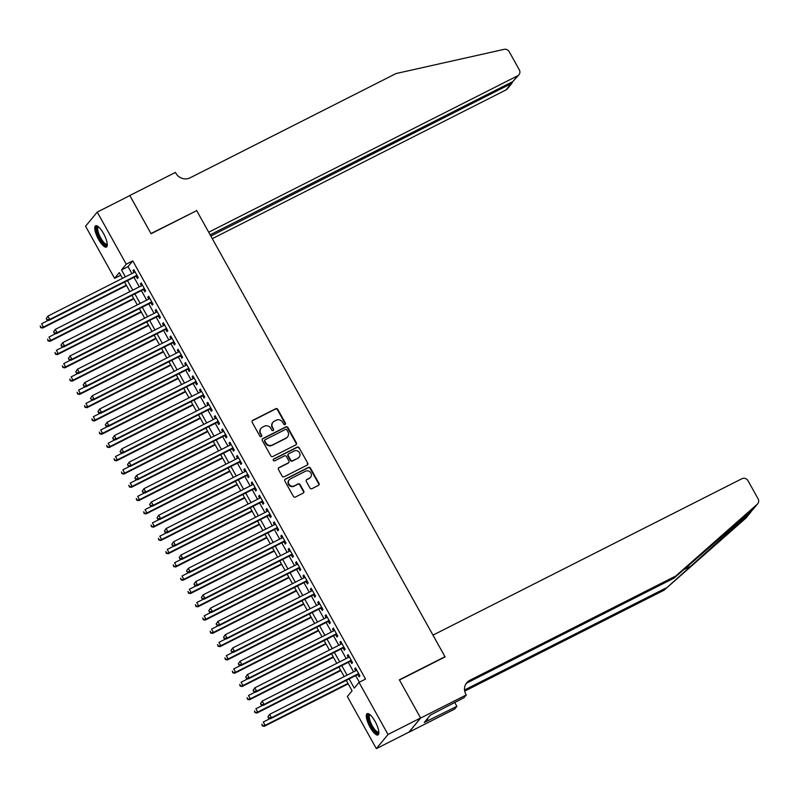 <?xml version="1.0" encoding="UTF-8"?>
<svg xmlns="http://www.w3.org/2000/svg" width="798" height="798" viewBox="0 0 798 798"><rect width="100%" height="100%" fill="white"/><g stroke="black" fill="none" stroke-linecap="round" stroke-linejoin="round"><path stroke-width="1.2" d="M285.076 424.566A1.047 0.998 39.5 0 0 285.465 423.199L277.754 409.354A1.506 1.426 39.5 0 0 275.749 408.696L252.717 420.356A1.506 1.426 39.5 0 0 252.168 422.312L259.869 436.157A1.047 0.998 39.5 0 0 261.574 436.366A1.047 0.998 39.5 0 0 261.664 435.249L260.667 433.454A4.808 4.549 39.5 0 1 262.442 427.209L264.357 426.242A4.808 4.549 39.5 0 1 270.771 428.336L271.769 430.132A1.047 0.998 39.5 0 0 273.475 430.341A1.047 0.998 39.5 0 0 273.564 429.224L272.567 427.429A4.808 4.549 39.5 0 1 274.332 421.184L276.258 420.217A4.808 4.549 39.5 0 1 282.672 422.312L283.669 424.107A1.047 0.998 39.5 0 0 285.076 424.566M285.195 424.496A1.047 0.998 39.5 0 0 285.145 423.578L277.435 409.733A1.506 1.426 39.5 0 0 275.43 409.085L252.407 420.746A1.506 1.426 39.5 0 0 252.148 420.915M261.395 436.536A1.047 0.998 39.5 0 0 261.345 435.628L260.667 433.454M273.295 430.511A1.047 0.998 39.5 0 0 273.245 429.603L272.567 427.429M370.112 727.287A11.94 3.571 63.1 0 1 367.18 713.641A11.94 3.571 63.1 0 1 375.03 721.312A11.94 3.571 63.1 0 1 377.973 734.958A11.94 3.571 63.1 0 1 370.112 727.287M98.563 239.4A11.94 3.571 63.1 0 1 95.63 225.764A11.94 3.571 63.1 0 1 103.481 233.435A11.94 3.571 63.1 0 1 106.413 247.071A11.94 3.571 63.1 0 1 98.563 239.4M309.963 487.997A1.506 1.426 39.5 0 0 311.968 488.655L318.432 485.384A1.506 1.426 39.5 0 0 318.991 483.438L310.432 468.057A1.506 1.426 39.5 0 0 308.427 467.399L285.395 479.059A1.506 1.426 39.5 0 0 284.836 481.014L293.395 496.386A1.506 1.426 39.5 0 0 295.4 497.044L303.21 493.094A1.506 1.426 39.5 0 0 303.759 491.139L300.098 484.566A1.506 1.426 39.5 0 0 298.093 483.907L294.223 485.862A4.02 3.8 39.5 0 1 289.185 479.827A4.02 3.8 39.5 0 1 290.342 478.9L305.504 471.219A4.02 3.8 39.5 0 1 310.552 477.264A4.02 3.8 39.5 0 1 309.385 478.192L306.861 479.468A1.506 1.426 39.5 0 0 306.302 481.423L309.963 487.997M120.767 275.21L114.583 278.342L85.576 226.233L97.256 212.078L129.835 195.58L151.081 233.744L196.697 210.642L444.975 656.714L399.359 679.816L420.606 717.981L388.018 734.479L376.347 748.644L347.339 696.534L352.078 690.789L346.272 680.365M97.256 212.078L126.254 264.188L121.525 269.924L125.386 276.876M349.155 678.899L354.282 688.115L359.01 682.37L365.534 679.068L132.767 260.886L126.254 264.188M359.01 682.37L388.018 734.479M295.878 444.855A1.506 1.426 39.5 0 0 296.427 442.91L287.869 427.529A1.506 1.426 39.5 0 0 285.864 426.88L262.841 438.541A1.506 1.426 39.5 0 0 262.283 440.486L270.841 455.867A1.506 1.426 39.5 0 0 272.846 456.516L295.878 444.855M299.15 447.798L307.709 463.169A1.506 1.426 39.5 0 1 307.15 465.124L284.128 476.785A1.506 1.426 39.5 0 1 282.123 476.127L278.462 469.543A1.506 1.426 39.5 0 1 279.011 467.598L288.347 462.87A1.506 1.426 39.5 0 0 288.906 460.915L286.472 456.546A1.506 1.426 39.5 0 0 284.467 455.897L274.751 460.815A1.047 0.998 39.5 0 1 273.425 459.239A1.047 0.998 39.5 0 1 273.734 458.99L297.145 447.139A1.506 1.426 39.5 0 1 299.15 447.798L307.709 463.169M136.159 276.238L137.456 278.552L138.244 277.604L133.805 269.634L133.017 270.592L134.074 272.477M143.55 289.504L144.847 291.829L145.635 290.871L141.196 282.911L140.408 283.869L141.465 285.754M150.942 302.781L152.228 305.105L153.017 304.148L148.588 296.188L147.8 297.145L148.847 299.031M158.333 316.058L159.62 318.382L160.408 317.424L155.979 309.464L155.191 310.422L156.238 312.307M165.715 329.335L167.011 331.659L167.799 330.701L163.371 322.741L162.573 323.689L163.63 325.584M173.106 342.611L174.403 344.936L175.191 343.978L170.752 336.008L169.964 336.965L171.021 338.861M180.498 355.888L181.784 358.212L182.582 357.255L178.144 349.285L177.356 350.242L178.403 352.137M187.889 369.165L189.176 371.489L189.964 370.531L185.535 362.561L184.747 363.519L185.794 365.414M195.271 382.442L196.567 384.766L197.355 383.808L192.926 375.838L192.138 376.796L193.186 378.681M202.662 395.718L203.959 398.042L204.747 397.085L200.308 389.115L199.52 390.072L200.577 391.958M210.054 408.995L211.35 411.309L212.138 410.362L207.699 402.392L206.911 403.349L207.959 405.234M217.445 422.262L218.732 424.586L219.52 423.628L215.091 415.668L214.303 416.626L215.35 418.511M224.827 435.538L226.123 437.863L226.911 436.905L222.482 428.945L221.694 429.903L222.742 431.788M232.218 448.815L233.515 451.139L234.303 450.182L229.864 442.222L229.076 443.179L230.133 445.065M239.609 462.092L240.906 464.416L241.694 463.458L237.255 455.498L236.467 456.456L237.525 458.341M247.001 475.369L248.288 477.693L249.076 476.735L244.647 468.775L243.859 469.723L244.906 471.618M254.392 488.645L255.679 490.97L256.467 490.012L252.038 482.042L251.25 482.999L252.298 484.895M261.774 501.922L263.071 504.246L263.859 503.289L259.43 495.319L258.632 496.276L259.689 498.171M269.165 515.199L270.462 517.523L271.25 516.565L266.811 508.595L266.023 509.553L267.081 511.438M276.557 528.476L277.854 530.8L278.642 529.842L274.203 521.872L273.415 522.83L274.462 524.715M283.948 541.752L285.235 544.076L286.023 543.119L281.594 535.149L280.806 536.106L281.854 537.992M291.33 555.029L292.627 557.343L293.415 556.386L288.986 548.425L288.198 549.383L289.245 551.268M298.721 568.296L300.018 570.62L300.806 569.662L296.367 561.702L295.579 562.66L296.637 564.545M306.113 581.572L307.41 583.897L308.198 582.939L303.759 574.979L302.971 575.937L304.018 577.822M313.504 594.849L314.791 597.173L315.579 596.216L311.15 588.256L310.362 589.213L311.41 591.099M320.886 608.126L322.183 610.45L322.971 609.492L318.542 601.532L317.754 602.48L318.801 604.375M328.277 621.403L329.574 623.727L330.362 622.769L325.933 614.799L325.135 615.757L326.192 617.652M335.669 634.679L336.965 637.004L337.754 636.046L333.315 628.076L332.527 629.033L333.584 630.929M343.06 647.956L344.347 650.28L345.145 649.323L340.706 641.353L339.918 642.31L340.965 644.205M350.452 661.233L351.738 663.557L352.526 662.599L348.098 654.629L347.31 655.587L348.357 657.472M132.767 260.886L128.039 266.622L131.909 273.574M133.994 277.325L139.301 286.851M141.386 290.602L146.682 300.128M148.777 303.878L154.074 313.405M156.169 317.155L161.465 326.681M163.55 330.432L168.857 339.958M170.942 343.709L176.238 353.225M178.333 356.985L183.63 366.501M185.725 370.262L191.021 379.778M193.106 383.539L198.413 393.055M200.498 396.815L205.794 406.332M207.889 410.082L213.186 419.608M215.28 423.359L220.577 432.885M222.662 436.636L227.969 446.162M230.053 449.912L235.36 459.439M237.445 463.189L242.742 472.715M244.836 476.466L250.133 485.992M252.228 489.743L257.525 499.259M259.609 503.019L264.916 512.535M267.001 516.296L272.298 525.812M274.392 529.573L279.689 539.089M281.784 542.84L287.081 552.366M289.165 556.116L294.472 565.642M296.557 569.393L301.853 578.919M303.948 582.67L309.245 592.196M311.34 595.946L316.636 605.473M318.721 609.223L324.028 618.749M326.113 622.5L331.419 632.016M333.504 635.777L338.801 645.293M340.896 649.053L346.192 658.569M348.287 662.33L353.584 671.846M355.669 675.607L359.349 682.2M357.833 674.51L359.13 676.834L359.918 675.876L355.489 667.906L354.701 668.864L355.748 670.749M420.606 717.981L408.925 732.135L376.347 748.644M122.503 278.332L119.311 272.607L114.583 278.342M344.177 676.614L338.881 667.088M336.786 663.338L331.489 653.811M329.404 650.061L324.098 640.535M322.013 636.784L316.716 627.258M314.621 623.507L309.325 613.981M307.23 610.231L301.933 600.704M299.849 596.954L294.542 587.428M292.457 583.677L287.15 574.161M285.066 570.4L279.769 560.884M277.674 557.124L272.377 547.608M270.283 543.847L264.986 534.331M262.901 530.58L257.594 521.054M255.51 517.304L250.213 507.777M248.118 504.027L242.821 494.501M240.727 490.75L235.43 481.224M233.345 477.473L228.038 467.947M225.954 464.197L220.657 454.67M218.562 450.92L213.266 441.404M211.171 437.643L205.874 428.127M203.789 424.366L198.483 414.85M196.398 411.09L191.091 401.574M189.006 397.823L183.71 388.297M181.615 384.546L176.318 375.02M174.223 371.269L168.927 361.743M166.842 357.993L161.535 348.467M159.45 344.716L154.154 335.19M152.059 331.439L146.762 321.913M144.667 318.163L139.371 308.646M137.286 304.886L131.979 295.37M129.894 291.609L124.598 282.093M127.481 280.627L132.777 290.153M134.872 293.903L140.169 303.43M142.253 307.18L147.56 316.706M149.645 320.457L154.942 329.973M157.036 333.734L162.333 343.25M164.428 347.01L169.725 356.526M171.809 360.287L177.116 369.803M179.201 373.564L184.508 383.08M186.592 386.831L191.889 396.357M193.984 400.107L199.281 409.633M201.375 413.384L206.672 422.91M208.757 426.661L214.064 436.187M216.148 439.937L221.445 449.464M223.54 453.214L228.836 462.74M230.931 466.491L236.228 476.007M238.313 479.768L243.619 489.284M245.704 493.044L251.011 502.56M253.096 506.321L258.392 515.837M260.487 519.588L265.784 529.114M267.879 532.865L273.175 542.391M275.26 546.141L280.567 555.667M282.652 559.418L287.948 568.944M290.043 572.695L295.34 582.221M297.435 585.971L302.731 595.498M304.816 599.248L310.123 608.764M312.208 612.525L317.504 622.041M319.599 625.802L324.896 635.318M326.99 639.078L332.287 648.594M334.372 652.355L339.679 661.871M341.763 665.622L347.07 675.148M128.039 266.622L121.525 269.924M133.017 270.592L134.054 270.073M140.408 283.869L141.436 283.34M147.8 297.145L148.827 296.617M155.191 310.422L156.218 309.893M162.573 323.689L163.61 323.17M169.964 336.965L171.001 336.447M177.356 350.242L178.383 349.724M184.747 363.519L185.774 363M192.138 376.796L193.166 376.277M199.52 390.072L200.557 389.554M206.911 403.349L207.939 402.83M214.303 416.626L215.33 416.107M221.694 429.903L222.722 429.374M229.076 443.179L230.113 442.651M236.467 456.456L237.505 455.927M243.859 469.723L244.886 469.204M251.25 482.999L252.278 482.481M258.632 496.276L259.669 495.758M266.023 509.553L267.061 509.034M273.415 522.83L274.442 522.311M280.806 536.106L281.834 535.588M288.198 549.383L289.225 548.864M295.579 562.66L296.617 562.131M302.971 575.937L303.998 575.408M310.362 589.213L311.39 588.685M317.754 602.48L318.781 601.961M325.135 615.757L326.173 615.238M332.527 629.033L333.564 628.515M339.918 642.31L340.946 641.792M347.31 655.587L348.337 655.068M354.701 668.864L355.728 668.345M272.946 422.302L272.627 422.681A4.808 4.549 39.5 0 0 272.248 427.818M261.046 428.327L260.737 428.706A4.808 4.549 39.5 0 0 260.348 433.843M296.138 444.686A1.506 1.426 39.5 0 0 296.118 443.289L287.559 427.918A1.506 1.426 39.5 0 0 285.554 427.259L262.522 438.92A1.506 1.426 39.5 0 0 262.263 439.09M286.881 429.873A1.047 0.998 39.5 0 0 285.475 429.414L265.255 439.648A1.047 0.998 39.5 0 0 264.876 441.015L265.924 442.9A4.808 4.549 39.5 0 0 272.337 445.005L286.153 438.002A4.808 4.549 39.5 0 0 287.928 431.758L286.881 429.873M264.956 439.888L264.637 440.277A1.047 0.998 39.5 0 0 264.557 441.394L264.876 441.015M287.549 436.895L287.23 437.274A4.808 4.549 39.5 0 1 285.844 438.391L272.028 445.384A4.808 4.549 39.5 0 1 265.604 443.289L264.557 441.394M307.41 464.955A1.506 1.426 39.5 0 0 307.39 463.558M288.786 462.521L288.467 462.9A1.506 1.426 39.5 0 1 288.038 463.249L278.692 467.977A1.506 1.426 39.5 0 0 278.432 468.147M298.831 448.177A1.506 1.426 39.5 0 0 296.826 447.518L273.415 459.379A1.047 0.998 39.5 0 0 273.295 459.449M298.043 457.962A4.02 3.8 39.5 0 0 299.08 452.097A4.02 3.8 39.5 0 0 294.163 450.99L288.816 453.693A1.506 1.426 39.5 0 0 288.268 455.648L290.691 460.007A1.506 1.426 39.5 0 0 292.696 460.665L297.724 458.341A4.02 3.8 39.5 0 0 298.891 457.414L299.2 457.035M288.387 454.042L288.068 454.421A1.506 1.426 39.5 0 0 287.948 456.027L288.268 455.648M297.724 458.341L292.387 461.045A1.506 1.426 39.5 0 1 290.382 460.396L287.948 456.027M310.552 477.264L310.232 477.643A4.02 3.8 39.5 0 1 309.065 478.571L306.542 479.857A1.506 1.426 39.5 0 0 306.282 480.027M289.185 479.827L288.866 480.206A4.02 3.8 39.5 0 0 293.913 486.251L294.223 485.862M303.469 492.925A1.506 1.426 39.5 0 0 303.449 491.528L299.779 484.945A1.506 1.426 39.5 0 0 297.774 484.286L293.913 486.251M318.691 485.214A1.506 1.426 39.5 0 0 318.671 483.817L310.113 468.436A1.506 1.426 39.5 0 0 308.108 467.788L285.076 479.448A1.506 1.426 39.5 0 0 284.816 479.618M48.469 320.277L41.596 323.759L43.441 327.08L42.653 328.038L126.533 285.564M40.957 327.23L40.219 325.903L40.638 327.619L43.441 327.08L126.284 285.135M42.653 328.038L40.638 327.619M46.214 318.631L46.952 319.958L46.214 318.631L47.9 316.108L135.101 271.958M46.523 318.252L47.9 316.108L49.745 319.429L48.957 320.387L137.196 275.709M136.947 275.28L49.745 319.429L47.262 319.579M46.952 319.958L48.957 320.387M107.281 244.447A10.334 3.092 63.1 0 1 102.713 242.602A10.334 3.092 63.1 0 1 97.176 231.939A10.334 3.092 63.1 0 1 98.254 226.612M98.633 226.941A9.566 2.863 -116.9 0 0 98.393 227.021A9.566 2.863 -116.9 0 0 98.513 232.936A9.566 2.863 -116.9 0 0 103.321 241.774A9.566 2.863 -116.9 0 0 107.042 244.098A9.566 2.863 -116.9 0 0 107.251 243.949M96.299 225.644A11.87 3.551 -116.9 0 0 102.812 243.599A11.87 3.551 -116.9 0 0 106.912 246.592M378.831 732.335A10.334 3.092 63.1 0 1 374.262 730.489A10.334 3.092 63.1 0 1 368.736 719.826A10.334 3.092 63.1 0 1 369.803 714.499M370.192 714.828A9.566 2.863 -116.9 0 0 369.943 714.908A9.566 2.863 -116.9 0 0 370.063 720.823A9.566 2.863 -116.9 0 0 374.87 729.661A9.566 2.863 -116.9 0 0 378.591 731.985A9.566 2.863 -116.9 0 0 378.801 731.836M367.858 713.532A11.87 3.551 -116.9 0 0 374.362 731.487A11.87 3.551 -116.9 0 0 378.461 734.479M212.288 238.652L505.952 89.965L510.67 84.249L509.982 83.012M210.842 236.058L511.927 83.271L507.279 88.907A4.598 4.349 -140.5 0 1 505.952 89.965M196.587 210.453L208.707 232.218L517.623 75.81A4.598 4.349 39.5 0 0 519.318 69.845L509.234 51.72A4.598 4.349 39.5 0 0 504.107 49.356L396.067 73.536L190.124 177.814A10.723 10.145 -140.5 0 1 175.829 173.146L175.42 172.408L129.805 195.51L150.972 233.545L196.228 210.881M210.153 234.821L512.905 81.526L517.623 75.81M518.949 74.743L512.905 81.526M512.535 81.715L511.927 83.271M752.664 509.822L757.282 504.226A4.598 4.349 39.5 0 0 757.731 503.747L752.664 509.822L674.021 578.121L468.077 682.4A10.723 10.145 39.5 0 0 465.922 683.886M750.738 512.236L746.06 517.912A4.598 4.349 -140.5 0 1 745.601 518.381L664.076 590.191L750.22 512.785L752.225 510.171M674.021 578.121L675.746 576.026L469.803 680.305A10.723 10.145 39.5 0 0 466.71 682.779A10.723 10.145 39.5 0 0 465.852 694.22L466.261 694.948L463.977 697.721L430.361 715.098L424.267 722.479L456.875 706.33L454.591 709.103L408.965 732.205L420.636 718.05L399.469 680.016L445.094 656.914L432.975 635.138L741.891 478.73A4.598 4.349 39.5 0 1 748.015 480.725L758.1 498.85A4.598 4.349 39.5 0 1 757.731 503.747M664.076 590.191L464.705 691.138M464.536 690.001L665.801 588.096M757.282 504.226L675.746 576.026M466.261 694.948L420.636 718.05M456.875 706.33L454.7 702.42M428.177 720.504L427.259 718.858M55.86 333.554L48.977 337.035L50.833 340.357L50.045 341.315L133.914 298.841M48.339 340.507L47.601 339.18L48.03 340.886L50.833 340.357L133.675 298.412M50.045 341.315L48.03 340.886M63.251 346.831L56.369 350.312L58.214 353.634L57.426 354.591L141.306 312.118M55.73 353.783L54.992 352.457L55.421 354.162L58.214 353.634L141.066 311.689M57.426 354.591L55.421 354.162M70.633 360.107L63.76 363.589L65.606 366.91L64.818 367.868L148.697 325.394M63.122 367.06L62.384 365.733L62.803 367.439L65.606 366.91L148.458 324.966M64.818 367.868L62.803 367.439M78.024 373.384L71.152 376.865L72.997 380.187L72.209 381.145L156.089 338.671M70.513 380.337L69.775 379.01L70.194 380.716L72.997 380.187L155.839 338.232M72.209 381.145L70.194 380.716M53.596 331.908L54.334 333.235L53.596 331.908L55.291 329.384L142.493 285.235M53.915 331.529L55.291 329.384L57.137 332.706L56.349 333.664L144.578 288.986M144.338 288.557L57.137 332.706L54.653 332.856M54.334 333.235L56.349 333.664M60.987 345.185L61.725 346.512L60.987 345.185L62.683 342.661L149.884 298.512M61.306 344.806L62.683 342.661L64.528 345.983L63.74 346.94L151.969 302.262M151.73 301.824L64.528 345.983L62.045 346.132M61.725 346.512L63.74 346.94M68.379 358.462L69.117 359.788L68.379 358.462L70.074 355.938L157.266 311.789M68.688 358.073L70.074 355.938L71.92 359.26L71.132 360.217L159.361 315.539M159.121 315.1L71.92 359.26L69.436 359.409M69.117 359.788L71.132 360.217M75.77 371.738L76.508 373.065L75.77 371.738L77.456 369.215L164.657 325.055M76.079 371.349L77.456 369.215L79.301 372.536L78.513 373.484L166.752 328.816M166.503 328.377L79.301 372.536L76.817 372.676M76.508 373.065L78.513 373.484M85.416 386.661L78.543 390.142L80.389 393.464L79.6 394.421L163.47 351.948M77.905 393.614L77.157 392.287L77.586 393.993L80.389 393.464L163.231 351.509M79.6 394.421L77.586 393.993M83.152 385.015L83.89 386.342L83.152 385.015L84.847 382.491L172.049 338.332M83.471 384.626L84.847 382.491L86.693 385.803L85.905 386.761L174.134 342.093M173.894 341.654L86.693 385.803L84.209 385.953M83.89 386.342L85.905 386.761M92.807 399.938L85.925 403.419L87.77 406.741L86.982 407.698L170.862 365.225M85.286 406.89L84.548 405.564L84.977 407.269L87.77 406.741L170.622 364.786M86.982 407.698L84.977 407.269M90.543 398.292L91.281 399.618L90.543 398.292L92.239 395.768L179.44 351.609M90.862 397.903L92.239 395.768L94.084 399.08L93.296 400.037L181.525 355.369M181.286 354.93L94.084 399.08L91.6 399.229M91.281 399.618L93.296 400.037M100.189 413.214L93.316 416.696L95.162 420.017L94.373 420.965L178.253 378.501M92.678 420.167L91.94 418.83L92.359 420.546L95.162 420.017L178.014 378.062M94.373 420.965L92.359 420.546M97.935 411.559L98.673 412.895L97.935 411.559L99.63 409.035L186.822 364.886M98.254 411.179L99.63 409.035L101.476 412.357L100.688 413.314L188.917 368.646M188.677 368.207L101.476 412.357L98.992 412.506M98.673 412.895L100.688 413.314M107.58 426.491L100.708 429.972L102.553 433.284L101.765 434.242L185.645 391.778M100.069 433.434L99.331 432.107L99.75 433.823L102.553 433.284L185.405 391.339M101.765 434.242L99.75 433.823M105.326 424.835L106.064 426.162L105.326 424.835L107.012 422.312L194.213 378.162M105.635 424.456L107.012 422.312L108.867 425.633L108.079 426.591L196.308 381.913M196.059 381.484L108.867 425.633L106.373 425.783M106.064 426.162L108.079 426.591M114.972 439.768L108.099 443.249L109.944 446.561L109.156 447.518L193.036 405.055M107.461 446.71L106.723 445.384L107.141 447.099L109.944 446.561L192.787 404.616M109.156 447.518L107.141 447.099M112.708 438.112L113.456 439.439L112.708 438.112L114.403 435.588L201.605 391.439M113.027 437.733L114.403 435.588L116.249 438.91L115.461 439.868L203.69 395.19M203.45 394.761L116.249 438.91L113.765 439.06M113.456 439.439L115.461 439.868M122.363 453.035L115.481 456.526L117.336 459.838L116.548 460.795L200.418 418.322M114.842 459.987L114.104 458.66L114.533 460.376L117.336 459.838L200.178 417.893M116.548 460.795L114.533 460.376M120.099 451.389L120.837 452.715L120.099 451.389L121.795 448.865L208.996 404.716M120.418 451.01L121.795 448.865L123.64 452.187L122.852 453.144L211.081 408.466M210.842 408.037L123.64 452.187L121.156 452.336M120.837 452.715L122.852 453.144M129.755 466.311L122.872 469.793L124.717 473.114L123.929 474.072L207.809 431.598M122.234 473.264L121.496 471.937L121.924 473.643L124.717 473.114L207.57 431.169M123.929 474.072L121.924 473.643M127.49 464.665L128.229 465.992L127.49 464.665L129.186 462.142L216.388 417.992M127.81 464.286L129.186 462.142L131.032 465.463L130.244 466.421L218.472 421.743M218.233 421.314L131.032 465.463L128.548 465.613M128.229 465.992L130.244 466.421M137.136 479.588L130.264 483.069L132.109 486.391L131.321 487.349L215.201 444.875M129.625 486.541L128.887 485.214L129.306 486.92L132.109 486.391L214.961 444.446M131.321 487.349L129.306 486.92M134.882 477.942L135.62 479.269L134.882 477.942L136.568 475.418L223.769 431.269M135.191 477.563L136.568 475.418L138.423 478.74L137.635 479.698L225.864 435.02M225.625 434.581L138.423 478.74L135.939 478.89M135.62 479.269L137.635 479.698M144.528 492.865L137.655 496.346L139.5 499.668L138.712 500.625L222.592 458.152M137.017 499.817L136.278 498.491L136.697 500.196L139.5 499.668L222.343 457.723M138.712 500.625L136.697 500.196M142.273 491.219L143.012 492.546L142.273 491.219L143.959 488.695L231.161 444.546M142.583 490.84L143.959 488.695L145.805 492.017L145.017 492.974L233.255 448.296M233.006 447.858L145.805 492.017L143.321 492.166M143.012 492.546L145.017 492.974M151.919 506.141L145.037 509.623L146.892 512.944L146.104 513.902L229.974 471.428M144.408 513.094L143.66 511.767L144.089 513.473L146.892 512.944L229.734 471M146.104 513.902L144.089 513.473M149.655 504.496L150.393 505.822L149.655 504.496L151.351 501.972L238.552 457.823M149.974 504.107L151.351 501.972L153.196 505.294L152.408 506.241L240.637 461.573M240.398 461.134L153.196 505.294L150.712 505.443M150.393 505.822L152.408 506.241M159.311 519.418L152.428 522.899L154.273 526.221L153.485 527.179L237.365 484.705M151.79 526.371L151.051 525.044L151.48 526.75L154.273 526.221L237.126 484.266M153.485 527.179L151.48 526.75M157.046 517.772L157.785 519.099L157.046 517.772L158.742 515.249L245.944 471.089M157.366 517.383L158.742 515.249L160.588 518.56L159.799 519.518L248.028 474.85M247.789 474.411L160.588 518.56L158.104 518.71M157.785 519.099L159.799 519.518M166.692 532.695L159.819 536.176L161.665 539.498L160.877 540.455L244.757 497.982M159.181 539.648L158.443 538.321L158.862 540.027L161.665 539.498L244.517 497.543M160.877 540.455L158.862 540.027M164.438 531.049L165.176 532.376L164.438 531.049L166.134 528.525L253.325 484.366M164.757 530.66L166.134 528.525L167.979 531.837L167.191 532.795L255.42 488.127M255.18 487.688L167.979 531.837L165.495 531.987M165.176 532.376L167.191 532.795M174.084 545.972L167.211 549.453L169.056 552.775L168.268 553.732L252.148 511.259M166.573 552.924L165.834 551.588L166.253 553.303L169.056 552.775L251.899 510.82M168.268 553.732L166.253 553.303M171.829 544.326L172.567 545.652L171.829 544.326L173.515 541.802L260.717 497.643M172.139 543.937L173.515 541.802L175.37 545.114L174.572 546.071L262.811 501.403M262.562 500.964L175.37 545.114L172.877 545.263M172.567 545.652L174.572 546.071M181.475 559.248L174.602 562.73L176.448 566.041L175.66 566.999L259.54 524.535M173.964 566.191L173.226 564.864L173.645 566.58L176.448 566.041L259.29 524.096M175.66 566.999L173.645 566.58M179.211 557.593L179.959 558.929L179.211 557.593L180.907 555.069L268.108 510.92M179.53 557.213L180.907 555.069L182.752 558.391L181.964 559.348L270.193 514.67M269.953 514.241L182.752 558.391L180.268 558.54M179.959 558.929L181.964 559.348M188.867 572.525L181.984 576.006L183.839 579.318L183.041 580.276L266.921 537.812M181.346 579.468L180.607 578.141L181.036 579.857L183.839 579.318L266.682 537.373M183.041 580.276L181.036 579.857M186.602 570.869L187.34 572.196L186.602 570.869L188.298 568.346L275.5 524.196M186.922 570.49L188.298 568.346L190.143 571.667L189.355 572.625L277.584 527.947M277.345 527.518L190.143 571.667L187.66 571.817M187.34 572.196L189.355 572.625M196.258 585.792L189.375 589.283L191.221 592.595L190.433 593.552L274.312 551.089M188.737 592.744L187.999 591.418L188.428 593.133L191.221 592.595L274.073 550.65M190.433 593.552L188.428 593.133M193.994 584.146L194.732 585.473L193.994 584.146L195.69 581.622L282.891 537.473M194.313 583.767L195.69 581.622L197.535 584.944L196.747 585.902L284.976 541.224M284.736 540.795L197.535 584.944L195.051 585.094M194.732 585.473L196.747 585.902M203.64 599.069L196.767 602.55L198.612 605.872L197.824 606.829L281.704 564.356M196.128 606.021L195.39 604.694L195.809 606.41L198.612 605.872L281.465 563.927M197.824 606.829L195.809 606.41M201.385 597.423L202.123 598.749L201.385 597.423L203.071 594.899L290.273 550.75M201.695 597.044L203.071 594.899L204.926 598.221L204.138 599.178L292.367 554.5M292.118 554.071L204.926 598.221L202.433 598.37M202.123 598.749L204.138 599.178M211.031 612.345L204.158 615.827L206.004 619.148L205.216 620.106L289.095 577.632M203.52 619.298L202.782 617.971L203.201 619.677L206.004 619.148L288.846 577.203M205.216 620.106L203.201 619.677M208.777 610.699L209.515 612.026L208.777 610.699L210.463 608.176L297.664 564.026M209.086 610.32L210.463 608.176L212.308 611.497L211.52 612.455L299.759 567.777M299.509 567.338L212.308 611.497L209.824 611.647M209.515 612.026L211.52 612.455M218.423 625.622L211.54 629.103L213.395 632.425L212.607 633.383L296.477 590.909M210.901 632.575L210.163 631.248L210.592 632.954L213.395 632.425L296.238 590.48M212.607 633.383L210.592 632.954M216.158 623.976L216.896 625.303L216.158 623.976L217.854 621.452L305.055 577.303M216.477 623.597L217.854 621.452L219.699 624.774L218.911 625.732L307.14 581.054M306.901 580.615L219.699 624.774L217.216 624.924M216.896 625.303L218.911 625.732M225.814 638.899L218.931 642.38L220.777 645.702L219.989 646.659L303.868 604.186M218.293 645.851L217.555 644.525L217.984 646.23L220.777 645.702L303.629 603.757M219.989 646.659L217.984 646.23M223.55 637.253L224.288 638.58L223.55 637.253L225.245 634.729L312.447 590.58M223.869 636.864L225.245 634.729L227.091 638.051L226.303 639.008L314.532 594.33M314.292 593.892L227.091 638.051L224.607 638.201M224.288 638.58L226.303 639.008M233.196 652.175L226.323 655.657L228.168 658.978L227.38 659.936L311.26 617.462M225.684 659.128L224.946 657.801L225.365 659.507L228.168 658.978L311.021 617.024M227.38 659.936L225.365 659.507M240.587 665.452L233.714 668.933L235.56 672.255L234.772 673.213L318.651 630.739M233.076 672.405L232.338 671.078L232.757 672.784L235.56 672.255L318.402 630.3M234.772 673.213L232.757 672.784M247.978 678.729L241.106 682.21L242.951 685.532L242.163 686.489L326.033 644.016M240.467 685.682L239.719 684.355L240.148 686.061L242.951 685.532L325.793 643.577M242.163 686.489L240.148 686.061M230.941 650.53L231.679 651.856L230.941 650.53L232.637 648.006L319.828 603.847M231.25 650.141L232.637 648.006L234.482 651.328L233.694 652.275L321.923 607.607M321.684 607.168L234.482 651.328L231.999 651.467M231.679 651.856L233.694 652.275M238.333 663.806L239.071 665.133L238.333 663.806L240.018 661.283L327.22 617.123M238.642 663.417L240.018 661.283L241.864 664.594L241.076 665.552L329.315 620.884M329.065 620.445L241.864 664.594L239.38 664.744M239.071 665.133L241.076 665.552M245.714 677.083L246.452 678.41L245.714 677.083L247.41 674.559L334.611 630.4M246.033 676.694L247.41 674.559L249.255 677.871L248.467 678.829L336.696 634.161M336.457 633.722L249.255 677.871L246.772 678.021M246.452 678.41L248.467 678.829M255.37 692.006L248.487 695.487L250.333 698.809L249.545 699.756L333.424 657.293M247.849 698.958L247.111 697.622L247.54 699.337L250.333 698.809L333.185 656.854M249.545 699.756L247.54 699.337M253.106 690.35L253.844 691.686L253.106 690.35L254.801 687.826L342.003 643.677M253.425 689.971L254.801 687.826L256.647 691.148L255.859 692.105L344.088 647.437M343.848 646.998L256.647 691.148L254.163 691.297M253.844 691.686L255.859 692.105M262.751 705.282L255.879 708.764L257.724 712.075L256.936 713.033L340.816 670.569M255.24 712.225L254.502 710.898L254.921 712.614L257.724 712.075L340.576 670.13M256.936 713.033L254.921 712.614M260.497 703.627L261.235 704.953L260.497 703.627L262.193 701.103L349.384 656.954M260.816 703.247L262.193 701.103L264.038 704.425L263.25 705.382L351.479 660.704M351.24 660.275L264.038 704.425L261.554 704.574M261.235 704.953L263.25 705.382M270.143 718.559L263.27 722.04L265.116 725.352L264.328 726.31L348.207 683.846M262.632 725.502L261.894 724.175L262.313 725.891L265.116 725.352L347.968 683.407M264.328 726.31L262.313 725.891M267.889 716.903L268.627 718.23L267.889 716.903L269.574 714.38L356.776 670.23M268.198 716.524L269.574 714.38L271.43 717.701L270.632 718.659L358.871 673.981M358.621 673.552L271.43 717.701L268.936 717.851M268.627 718.23L270.632 718.659M690.799 566.071L683.507 569.772M468.077 682.4L469.803 680.305M745.601 518.381L750.22 512.785"/></g></svg>
